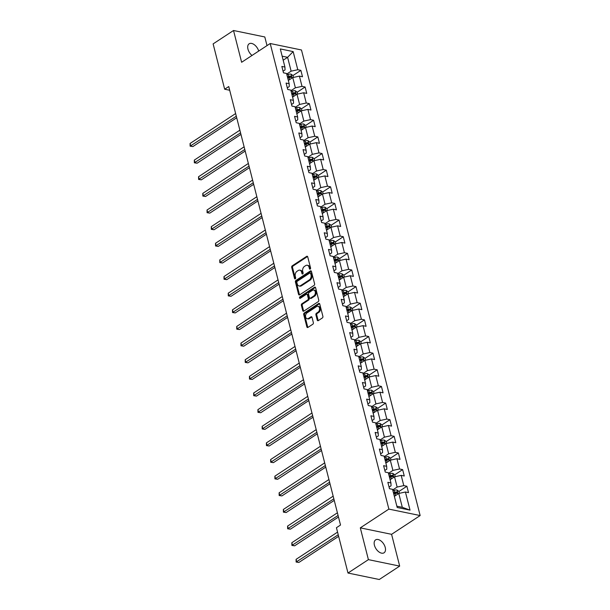 <?xml version="1.0" encoding="UTF-8"?>
<svg xmlns="http://www.w3.org/2000/svg" width="610" height="610" viewBox="0 0 610 610"><rect width="100%" height="100%" fill="white"/><g stroke="black" fill="none" stroke-linecap="round" stroke-linejoin="round"><path stroke-width="0.91" d="M310.185 269.094A0.831 0.58 -78.3 0 0 310.566 267.988L307.73 256.871A1.182 0.824 -78.3 0 0 306.662 256.352L292.236 265.823A1.182 0.824 -78.3 0 0 291.702 267.394L294.538 278.511A0.831 0.58 -78.3 0 0 295.659 277.779L295.293 276.338A3.79 2.646 -78.3 0 1 297.001 271.305L298.206 270.52A3.79 2.646 -78.3 0 1 299.823 270.154A3.79 2.646 -78.3 0 1 301.622 272.182L301.988 273.623A0.831 0.58 -78.3 0 0 303.109 272.883L302.743 271.442A3.79 2.646 -78.3 0 1 304.451 266.41L305.656 265.625A3.79 2.646 -78.3 0 1 307.28 265.258A3.79 2.646 -78.3 0 1 309.072 267.287L309.438 268.728A0.831 0.58 -78.3 0 0 310.185 269.094M385.238 547.46A7.716 4.529 56.7 0 0 381.006 540.971A7.716 4.529 56.7 0 0 375.592 539.888A7.716 4.529 56.7 0 0 374.418 545.218A7.716 4.529 56.7 0 0 378.65 551.707A7.716 4.529 56.7 0 0 384.064 552.79A7.716 4.529 56.7 0 0 385.238 547.46M258.701 51.065A7.716 4.529 56.7 0 0 249.139 43.806A7.716 4.529 56.7 0 0 247.965 49.143A7.716 4.529 56.7 0 0 251.999 55.464M317.246 320.082A1.182 0.824 -78.3 0 0 318.313 320.608L322.362 317.947A1.182 0.824 -78.3 0 0 322.896 316.377L319.747 304.024A1.182 0.824 -78.3 0 0 318.679 303.505L304.253 312.976A1.182 0.824 -78.3 0 0 303.719 314.546L306.868 326.899A1.182 0.824 -78.3 0 0 307.936 327.417L312.823 324.207A1.182 0.824 -78.3 0 0 313.357 322.637L312.015 317.352A1.182 0.824 -78.3 0 0 310.947 316.834L308.523 318.42A3.164 2.211 -78.3 0 1 307.165 318.725A3.164 2.211 -78.3 0 1 305.549 316.125A3.164 2.211 -78.3 0 1 307.097 312.823L316.59 306.586A3.164 2.211 -78.3 0 1 317.947 306.289A3.164 2.211 -78.3 0 1 319.564 308.881A3.164 2.211 -78.3 0 1 318.016 312.19L316.438 313.227A1.182 0.824 -78.3 0 0 315.896 314.798L317.246 320.082L318.092 320.258A1.182 0.824 -78.3 0 0 318.267 320.639M360.304 527.856L368.402 559.637L347.99 573.034L379.275 579.5L399.68 566.103L391.582 534.322L420.153 515.557L388.875 509.098L360.304 527.856L391.582 534.322M267.012 45.613L264.809 36.966L233.523 30.5L241.629 62.281L270.2 43.516L388.875 509.098M233.523 30.5L213.119 43.897L224.671 89.22L229.703 90.265M347.99 573.034L336.438 527.711L340.525 525.035L228.75 86.544L224.671 89.22M314.066 285.396A1.182 0.824 -78.3 0 0 314.6 283.825L311.451 271.473A1.182 0.824 -78.3 0 0 310.383 270.954L295.957 280.425A1.182 0.824 -78.3 0 0 295.423 281.995L298.572 294.348A1.182 0.824 -78.3 0 0 299.64 294.866L314.066 285.396M315.599 287.745L318.748 300.097A1.182 0.824 -78.3 0 1 318.214 301.675L303.788 311.146A1.182 0.824 -78.3 0 1 302.72 310.62L301.37 305.335A1.182 0.824 -78.3 0 1 301.912 303.765L307.76 299.922A1.182 0.824 -78.3 0 0 308.294 298.351L307.402 294.844A1.182 0.824 -78.3 0 0 306.327 294.325L300.242 298.32A0.831 0.58 -78.3 0 1 299.868 296.856L314.531 287.226A1.182 0.824 -78.3 0 1 315.599 287.745M420.153 515.557L301.477 49.982L270.2 43.516M406.878 486.246L403.789 485.613L401.182 475.373L404.262 476.013L402.63 469.616L399.55 468.976L396.942 458.735L400.023 459.376L398.391 452.978L395.31 452.338L392.695 442.105L395.783 442.738L394.151 436.341L391.071 435.708L388.456 425.467L391.544 426.108L389.912 419.703L386.824 419.07L384.216 408.83L387.304 409.47L385.673 403.073L382.584 402.432L379.977 392.2L383.065 392.832L381.433 386.435L378.345 385.794L375.737 375.562L378.825 376.195L377.193 369.797L374.105 369.164L371.498 358.924L374.586 359.564L372.954 353.167L369.866 352.527L367.258 342.286L370.339 342.927L368.714 336.529L365.626 335.889L363.019 325.656L366.099 326.289L364.467 319.892L361.387 319.259L358.779 309.018L361.86 309.659L360.228 303.262L357.147 302.621L354.532 292.381L357.62 293.021L355.988 286.624L352.908 285.983L350.292 275.75L353.381 276.383L351.749 269.986L348.661 269.353L346.053 259.113L349.141 259.753L347.509 253.348L344.421 252.715L341.813 242.475L344.902 243.115L343.27 236.718L340.182 236.078L337.574 225.845L340.662 226.478L339.03 220.08L335.942 219.44L333.334 209.207L336.423 209.848L334.791 203.443L331.703 202.81L329.095 192.569L332.183 193.21L330.551 186.812L327.463 186.172L324.856 175.932L327.936 176.572L326.312 170.175L323.224 169.534L320.616 159.301L323.696 159.934L322.065 153.537L318.984 152.904L316.377 142.664L319.457 143.304L317.825 136.907L314.745 136.266L312.129 126.026L315.217 126.666L313.586 120.269L310.505 119.629L307.89 109.396L310.978 110.029L309.346 103.631L306.258 102.999L303.65 92.758L306.738 93.399L305.107 87.001L302.019 86.361L299.411 76.12L302.499 76.761L300.867 70.364L297.779 69.723L293.158 51.598L280.31 48.937L284.931 67.069L281.843 66.429L283.475 72.826L286.563 73.467L289.171 83.707L286.082 83.067L287.714 89.464L290.802 90.105L293.41 100.337L290.322 99.704L291.954 106.102L295.042 106.735L297.649 116.975L294.561 116.335L296.193 122.732L299.281 123.373L301.889 133.613L298.808 132.972L300.433 139.37L303.521 140.01L306.128 150.243L303.048 149.61L304.68 156.007L307.76 156.648L310.376 166.881L307.287 166.24L308.919 172.645L312 173.278L314.615 183.518L311.527 182.878L313.159 189.275L316.247 189.916L318.855 200.149L315.767 199.516L317.398 205.913L320.486 206.554L323.094 216.786L320.006 216.154L321.638 222.551L324.726 223.184L327.334 233.424L324.245 232.784L325.877 239.181L328.965 239.821L331.573 250.062L328.485 249.421L330.117 255.819L333.205 256.459L335.813 266.692L332.724 266.059L334.356 272.457L337.444 273.089L340.052 283.33L336.972 282.689L338.596 289.087L341.684 289.727L344.292 299.967L341.211 299.327L342.843 305.724L345.923 306.365L348.531 316.598L345.451 315.965L347.082 322.362L350.163 322.995L352.778 333.235L349.69 332.595L351.322 339L354.402 339.633L357.018 349.873L353.93 349.233L355.561 355.63L358.649 356.27L361.257 366.503L358.169 365.87L359.801 372.268L362.889 372.908L365.497 383.141L362.409 382.508L364.04 388.906L367.128 389.538L369.736 399.779L366.648 399.138L368.28 405.536L371.368 406.176L373.976 416.416L370.888 415.776L372.519 422.173L375.608 422.814L378.215 433.047L375.135 432.414L376.759 438.811L379.847 439.444L382.455 449.684L379.374 449.044L381.006 455.441L384.087 456.082L386.694 466.322L383.614 465.682L385.245 472.079L388.326 472.719L390.941 482.952L387.853 482.319L389.485 488.717L392.565 489.35L397.186 507.482L410.042 510.135L405.421 492.011L408.502 492.644L406.878 486.246L398.986 491.431L397.026 490.021A3.195 1.311 165.7 0 0 394.22 490.28L392.909 490.684M390.11 479.719L394.533 476.822L397.14 487.054L392.726 489.96M389.073 487.1L391.056 485.796L390.941 482.952M397.14 487.054L403.789 485.613M394.533 476.822L401.182 475.373M385.871 463.082L390.293 460.184L392.901 470.417L388.486 473.322M384.834 470.462L386.816 469.159L386.694 466.322M392.901 470.417L399.55 468.976M390.293 460.184L396.942 458.735M381.631 446.451L386.054 443.546L388.661 453.787L384.239 456.684M380.594 453.832L382.577 452.529L382.455 449.684M388.661 453.787L395.31 452.338M386.054 443.546L392.695 442.105M377.392 429.814L381.814 426.908L384.422 437.149L380 440.054M376.347 437.195L378.337 435.891L378.215 433.047M384.422 437.149L391.071 435.708M381.814 426.908L388.456 425.467M373.152 413.176L377.567 410.278L380.183 420.511L375.76 423.416M372.108 420.557L374.09 419.253L373.976 416.416M380.183 420.511L386.824 419.07M377.567 410.278L384.216 408.83M368.913 396.546L373.328 393.641L375.943 403.881L371.52 406.779M367.868 403.919L369.851 402.623L369.736 399.779M375.943 403.881L382.584 402.432M373.328 393.641L379.977 392.2M364.673 379.908L369.088 377.003L371.696 387.243L367.281 390.141M363.629 387.289L365.611 385.985L365.497 383.141M371.696 387.243L378.345 385.794M369.088 377.003L375.737 375.562M360.434 363.27L364.849 360.373L367.456 370.606L363.041 373.511M359.389 370.651L361.372 369.347L361.257 366.503M367.456 370.606L374.105 369.164M364.849 360.373L371.498 358.924M356.194 346.64L360.609 343.735L363.217 353.975L358.802 356.873M355.15 354.013L357.132 352.717L357.018 349.873M363.217 353.975L369.866 352.527M360.609 343.735L367.258 342.286M351.947 330.002L356.37 327.097L358.977 337.338L354.562 340.235M350.91 337.383L352.893 336.079L352.778 333.235M358.977 337.338L365.626 335.889M356.37 327.097L363.019 325.656M347.708 313.365L352.13 310.467L354.738 320.7L350.323 323.605M346.671 320.746L348.653 319.442L348.531 316.598M354.738 320.7L361.387 319.259M352.13 310.467L358.779 309.018M343.468 296.727L347.891 293.829L350.498 304.062L346.076 306.967M342.431 304.108L344.414 302.812L344.292 299.967M350.498 304.062L357.147 302.621M347.891 293.829L354.532 292.381M339.229 280.097L343.651 277.192L346.259 287.432L341.836 290.329M338.184 287.478L340.174 286.174L340.052 283.33M346.259 287.432L352.908 285.983M343.651 277.192L350.292 275.75M334.989 263.459L339.412 260.562L342.019 270.794L337.597 273.699M333.944 270.84L335.927 269.536L335.813 266.692M342.019 270.794L348.661 269.353M339.412 260.562L346.053 259.113M330.75 246.821L335.164 243.924L337.78 254.156L333.357 257.062M329.705 254.202L331.688 252.898L331.573 250.062M337.78 254.156L344.421 252.715M335.164 243.924L341.813 242.475M326.51 230.191L330.925 227.286L333.54 237.526L329.118 240.424M325.465 237.572L327.448 236.268L327.334 233.424M333.54 237.526L340.182 236.078M330.925 227.286L337.574 225.845M322.271 213.553L326.685 210.648L329.293 220.889L324.878 223.794M321.226 220.934L323.208 219.631L323.094 216.786M329.293 220.889L335.942 219.44M326.685 210.648L333.334 209.207M318.031 196.916L322.446 194.018L325.054 204.251L320.639 207.156M316.986 204.297L318.969 202.993L318.855 200.149M325.054 204.251L331.703 202.81M322.446 194.018L329.095 192.569M313.784 180.285L318.206 177.38L320.814 187.621L316.399 190.518M312.747 187.659L314.729 186.363L314.615 183.518M320.814 187.621L327.463 186.172M318.206 177.38L324.856 175.932M309.544 163.648L313.967 160.743L316.575 170.983L312.16 173.88M308.507 171.029L310.49 169.725L310.376 166.881M316.575 170.983L323.224 169.534M313.967 160.743L320.616 159.301M305.305 147.01L309.727 144.112L312.335 154.345L307.913 157.25M304.268 154.391L306.25 153.087L306.128 150.243M312.335 154.345L318.984 152.904M309.727 144.112L316.377 142.664M301.065 130.372L305.488 127.475L308.096 137.715L303.673 140.613M300.021 137.753L302.011 136.457L301.889 133.613M308.096 137.715L314.745 136.266M305.488 127.475L312.129 126.026M296.826 113.742L301.248 110.837L303.856 121.077L299.434 123.975M295.781 121.123L297.764 119.819L297.649 116.975M303.856 121.077L310.505 119.629M301.248 110.837L307.89 109.396M292.587 97.104L297.001 94.207L299.617 104.44L295.194 107.345M291.542 104.485L293.524 103.181L293.41 100.337M299.617 104.44L306.258 102.999M297.001 94.207L303.65 92.758M288.347 80.467L292.762 77.569L295.377 87.802L290.955 90.707M287.302 87.848L289.285 86.544L289.171 83.707M295.377 87.802L302.019 86.361M292.762 77.569L299.411 76.12M283.185 60.207L287.6 57.309L291.13 71.172L286.715 74.069M283.063 71.218L285.045 69.914L284.931 67.069M291.13 71.172L297.779 69.723M282.156 56.181L287.6 57.309L293.158 51.598M368.402 559.637L399.68 566.103M396.858 506.193L402.303 507.314L398.772 493.452L394.357 496.357M402.303 507.314L410.042 510.135M398.772 493.452L405.421 492.011M292.975 75.541L300.867 70.364M297.695 94.054L297.222 92.186L305.107 87.001M301.935 110.692L301.462 108.816L309.346 103.631M305.694 125.447L313.586 120.269M309.933 142.084L317.825 136.907M314.661 160.598L314.18 158.722L322.065 153.537M318.9 177.228L318.42 175.36L326.312 170.175M323.14 193.866L322.659 191.998L330.551 186.812M327.379 210.503L326.899 208.628L334.791 203.443M331.619 227.133L331.146 225.265L339.03 220.08M335.858 243.771L335.386 241.903L343.27 236.718M340.098 260.409L339.625 258.533L347.509 253.348M344.337 277.039L343.865 275.171L351.749 269.986M348.096 291.801L355.988 286.624M352.824 310.315L352.344 308.446L360.228 303.262M357.063 326.952L356.583 325.077L364.467 319.892M361.303 343.582L360.823 341.714L368.714 336.529M365.542 360.22L365.062 358.352L372.954 353.167M369.782 376.858L369.302 374.982L377.193 369.797M374.021 393.488L373.549 391.62L381.433 386.435M378.261 410.126L377.788 408.258L385.673 403.073M382.5 426.764L382.028 424.888L389.912 419.703M386.26 441.526L394.151 436.341M390.987 460.031L390.507 458.163L398.391 452.978M395.227 476.669L394.746 474.801L402.63 469.616M310.315 268.987A0.831 0.58 -78.3 0 1 310.284 268.903L309.918 267.462A3.79 2.646 -78.3 0 0 308.119 265.434L307.28 265.258M299.823 270.154L300.669 270.329A3.79 2.646 -78.3 0 1 302.469 272.357L302.834 273.798A0.831 0.58 -78.3 0 0 302.857 273.882M307.554 256.497A1.182 0.824 -78.3 0 0 307.509 256.528L293.082 265.998A1.182 0.824 -78.3 0 0 292.548 267.569L295.385 278.686A0.831 0.58 -78.3 0 0 295.408 278.778M311.275 271.099A1.182 0.824 -78.3 0 0 311.23 271.13L296.803 280.6A1.182 0.824 -78.3 0 0 296.269 282.171L299.418 294.523A1.182 0.824 -78.3 0 0 299.594 294.897M310.62 273.356A0.831 0.58 -78.3 0 0 309.872 272.998L297.215 281.309A0.831 0.58 -78.3 0 0 296.841 282.407L297.23 283.924A3.79 2.646 -78.3 0 0 299.022 285.953A3.79 2.646 -78.3 0 0 300.646 285.594L309.3 279.914A3.79 2.646 -78.3 0 0 311.008 274.881L310.62 273.356L311.466 273.532A0.831 0.58 -78.3 0 0 311.077 273.089L310.231 272.914M299.022 285.953L299.868 286.128A3.79 2.646 -78.3 0 0 301.492 285.77L300.646 285.594M311.466 273.532L311.855 275.049A3.79 2.646 -78.3 0 1 310.147 280.089L301.492 285.77M306.838 294.211L307.684 294.386A1.182 0.824 -78.3 0 1 308.241 295.019L309.14 298.526A1.182 0.824 -78.3 0 1 308.607 300.097L302.751 303.94A1.182 0.824 -78.3 0 0 302.217 305.511L303.566 310.795A1.182 0.824 -78.3 0 0 303.742 311.176M315.423 287.371A1.182 0.824 -78.3 0 0 315.378 287.401L300.715 297.032A0.831 0.58 -78.3 0 0 300.372 298.237M313.83 295.934A3.164 2.211 -78.3 0 0 315.37 292.632A3.164 2.211 -78.3 0 0 313.753 290.032A3.164 2.211 -78.3 0 0 312.396 290.337L309.056 292.533A1.182 0.824 -78.3 0 0 308.523 294.104L309.415 297.611A1.182 0.824 -78.3 0 0 310.482 298.137L313.83 295.934L314.676 296.109A3.164 2.211 -78.3 0 0 316.216 292.808A3.164 2.211 -78.3 0 0 314.6 290.207L313.753 290.032M309.979 298.244L310.818 298.42A1.182 0.824 -78.3 0 0 311.329 298.305L310.482 298.137M314.676 296.109L311.329 298.305M317.947 306.289L318.786 306.464A3.164 2.211 -78.3 0 1 320.41 309.056A3.164 2.211 -78.3 0 1 318.862 312.366L317.276 313.403A1.182 0.824 -78.3 0 0 316.742 314.973L318.092 320.258M307.165 318.725L308.012 318.9A3.164 2.211 -78.3 0 0 309.369 318.595L308.523 318.42M311.84 316.979A1.182 0.824 -78.3 0 0 311.794 317.002L309.369 318.595M319.571 303.65A1.182 0.824 -78.3 0 0 319.526 303.681L305.099 313.151A1.182 0.824 -78.3 0 0 304.565 314.722L307.714 327.074A1.182 0.824 -78.3 0 0 307.89 327.448M293.456 77.417L292.983 75.548L291.016 74.13A3.195 1.311 165.7 0 0 288.21 74.397L286.898 74.794M289.399 79.78L288.255 80.131M235.635 113.551L190.068 143.472L190.747 146.133L192.867 146.575L236.71 117.776M287.745 78.103L289.048 77.699A3.195 1.311 -14.3 0 1 291.123 77.371L290.795 76.09A3.195 1.311 165.7 0 0 288.728 76.418L287.417 76.822M287.577 77.447L289.064 76.99A1.632 0.663 -14.3 0 1 289.62 76.868L290.795 76.09M192.867 146.575L190.122 146.164L236.314 116.213M190.122 146.164L190.068 143.472M297.222 92.186L295.255 90.768A3.195 1.311 165.7 0 0 292.449 91.027L291.138 91.431M293.639 96.41L292.503 96.761M239.875 130.182L194.308 160.102L194.994 162.771L197.106 163.205L240.958 134.413M291.984 94.741L293.296 94.336A3.195 1.311 -14.3 0 1 295.362 94.009L295.042 92.728A3.195 1.311 165.7 0 0 292.968 93.055L291.656 93.46M291.816 94.085L293.303 93.627A1.632 0.663 -14.3 0 1 293.867 93.498L295.042 92.728M197.106 163.205L194.361 162.801L240.554 132.85M194.361 162.801L194.308 160.102M301.462 108.816L299.495 107.406A3.195 1.311 165.7 0 0 296.689 107.665L295.377 108.069M297.878 113.048L296.742 113.399M244.114 146.819L198.555 176.74L199.234 179.409L201.346 179.843L245.197 151.051M296.224 111.371L297.535 110.974A3.195 1.311 -14.3 0 1 299.601 110.646L299.281 109.365A3.195 1.311 165.7 0 0 297.207 109.693L295.896 110.097M296.056 110.723L297.543 110.265A1.632 0.663 -14.3 0 1 298.107 110.135L299.281 109.365M201.346 179.843L198.601 179.431L244.793 149.488M198.601 179.431L198.555 176.74M306.174 127.322L305.702 125.454L303.734 124.036A3.195 1.311 165.7 0 0 300.928 124.303L299.624 124.699M302.118 129.686L300.982 130.037M248.354 163.457L202.794 193.378L203.473 196.039L205.585 196.481L249.437 167.681M300.463 128.008L301.775 127.604A3.195 1.311 -14.3 0 1 303.849 127.276L303.521 125.995A3.195 1.311 165.7 0 0 301.447 126.323L300.135 126.727M300.295 127.353L301.782 126.895A1.632 0.663 -14.3 0 1 302.346 126.773L303.521 125.995M205.585 196.481L202.84 196.069L249.04 166.118M202.84 196.069L202.794 193.378M310.421 143.96L309.941 142.092L307.981 140.674A3.195 1.311 165.7 0 0 305.168 140.933L303.864 141.337M306.357 146.324L305.221 146.667M252.593 180.087L207.034 210.008L207.713 212.677L209.825 213.111L253.676 184.319M304.703 144.646L306.014 144.242A3.195 1.311 -14.3 0 1 308.088 143.914L307.76 142.633A3.195 1.311 165.7 0 0 305.686 142.961L304.375 143.365M304.535 143.99L306.022 143.533A1.632 0.663 -14.3 0 1 306.586 143.403L307.76 142.633M209.825 213.111L207.08 212.707L253.28 182.756M207.08 212.707L207.034 210.008M314.18 158.722L312.221 157.311A3.195 1.311 165.7 0 0 309.407 157.571L308.103 157.975M310.597 162.954L309.461 163.305M256.84 196.725L211.273 226.645L211.952 229.314L214.064 229.749L257.916 200.957M308.942 161.276L310.254 160.88A3.195 1.311 -14.3 0 1 312.328 160.552L312 159.271A3.195 1.311 165.7 0 0 309.926 159.599L308.614 160.003M308.774 160.628L310.261 160.171A1.632 0.663 -14.3 0 1 310.825 160.041L312 159.271M214.064 229.749L211.319 229.337L257.519 199.394M211.319 229.337L211.273 226.645M318.42 175.36L316.46 173.941A3.195 1.311 165.7 0 0 313.654 174.208L312.343 174.612M314.836 179.592L313.7 179.942M261.08 213.363L215.513 243.283L216.192 245.944L218.304 246.387L262.155 217.587M313.182 177.914L314.493 177.51A3.195 1.311 -14.3 0 1 316.567 177.182L316.239 175.909A3.195 1.311 165.7 0 0 314.165 176.237L312.861 176.633M313.021 177.258L314.501 176.808A1.632 0.663 -14.3 0 1 315.065 176.679L316.239 175.909M218.304 246.387L215.559 245.975L261.759 216.031M215.559 245.975L215.513 243.283M322.659 191.998L320.7 190.579A3.195 1.311 165.7 0 0 317.894 190.838L316.582 191.243M319.083 196.229L317.94 196.58M265.319 230L219.752 259.913L220.431 262.582L222.543 263.017L266.395 234.225M317.421 194.552L318.733 194.148A3.195 1.311 -14.3 0 1 320.807 193.82L320.479 192.539A3.195 1.311 165.7 0 0 318.405 192.867L317.101 193.271M317.261 193.896L318.748 193.439A1.632 0.663 -14.3 0 1 319.304 193.309L320.479 192.539M222.543 263.017L219.798 262.613L265.998 232.662M219.798 262.613L219.752 259.913M326.899 208.628L324.939 207.217A3.195 1.311 165.7 0 0 322.133 207.476L320.822 207.88M323.323 212.859L322.179 213.21M269.559 246.631L223.992 276.551L224.671 279.22L226.783 279.654L270.634 250.862M321.668 211.19L322.972 210.785A3.195 1.311 -14.3 0 1 325.046 210.458L324.718 209.177A3.195 1.311 165.7 0 0 322.652 209.504L321.34 209.909M321.5 210.534L322.987 210.076A1.632 0.663 -14.3 0 1 323.544 209.947L324.718 209.177M226.783 279.654L224.045 279.25L270.238 249.299M224.045 279.25L223.992 276.551M331.146 225.265L329.179 223.847A3.195 1.311 165.7 0 0 326.373 224.114L325.061 224.518M327.562 229.497L326.419 229.848M273.798 263.268L228.231 293.189L228.91 295.858L231.03 296.292L274.874 267.5M325.908 227.82L327.212 227.416A3.195 1.311 -14.3 0 1 329.286 227.088L328.958 225.814A3.195 1.311 165.7 0 0 326.891 226.142L325.58 226.539M325.74 227.172L327.227 226.714A1.632 0.663 -14.3 0 1 327.784 226.585L328.958 225.814M231.03 296.292L228.285 295.88L274.477 265.937M228.285 295.88L228.231 293.189M335.386 241.903L333.418 240.485A3.195 1.311 165.7 0 0 330.612 240.752L329.301 241.148M331.802 246.135L330.666 246.486M278.038 279.906L232.471 309.827L233.157 312.488L235.269 312.922L279.121 284.13M330.147 244.458L331.459 244.053A3.195 1.311 -14.3 0 1 333.525 243.725L333.205 242.444A3.195 1.311 165.7 0 0 331.131 242.772L329.819 243.177M329.979 243.802L331.466 243.344A1.632 0.663 -14.3 0 1 332.031 243.215L333.205 242.444M235.269 312.922L232.524 312.518L278.717 282.567M232.524 312.518L232.471 309.827M339.625 258.533L337.658 257.123A3.195 1.311 165.7 0 0 334.852 257.382L333.54 257.786M336.041 262.765L334.905 263.116M282.277 296.536L236.718 326.457L237.397 329.125L239.509 329.56L283.36 300.768M334.387 261.095L335.698 260.691A3.195 1.311 -14.3 0 1 337.765 260.363L337.444 259.082A3.195 1.311 165.7 0 0 335.37 259.41L334.059 259.814M334.219 260.44L335.706 259.982A1.632 0.663 -14.3 0 1 336.27 259.852L337.444 259.082M239.509 329.56L236.764 329.156L282.956 299.205M236.764 329.156L236.718 326.457M343.865 275.171L341.897 273.76A3.195 1.311 165.7 0 0 339.091 274.02L337.78 274.424M340.281 279.403L339.145 279.754M286.517 313.174L240.958 343.094L241.636 345.763L243.748 346.198L287.6 317.406M338.626 277.725L339.938 277.329A3.195 1.311 -14.3 0 1 342.012 277.001L341.684 275.72A3.195 1.311 165.7 0 0 339.61 276.048L338.298 276.444M338.458 277.077L339.945 276.62A1.632 0.663 -14.3 0 1 340.51 276.49L341.684 275.72M243.748 346.198L241.003 345.786L287.196 315.843M241.003 345.786L240.958 343.094M348.577 293.677L348.104 291.809L346.137 290.39A3.195 1.311 165.7 0 0 343.331 290.657L342.027 291.054M344.52 296.041L343.384 296.391M290.756 329.812L245.197 359.732L245.876 362.393L247.988 362.836L291.839 334.036M342.866 294.363L344.177 293.959A3.195 1.311 -14.3 0 1 346.251 293.631L345.923 292.35A3.195 1.311 165.7 0 0 343.849 292.678L342.538 293.082M342.698 293.707L344.185 293.25A1.632 0.663 -14.3 0 1 344.749 293.128L345.923 292.35M247.988 362.836L245.243 362.424L291.443 332.473M245.243 362.424L245.197 359.732M352.344 308.446L350.384 307.028A3.195 1.311 165.7 0 0 347.57 307.287L346.267 307.692M348.76 312.671L347.624 313.021M295.004 346.442L249.437 376.362L250.115 379.031L252.227 379.466L296.079 350.674M347.105 311.001L348.417 310.597A3.195 1.311 -14.3 0 1 350.491 310.269L350.163 308.988A3.195 1.311 165.7 0 0 348.089 309.316L346.777 309.72M346.938 310.345L348.424 309.888A1.632 0.663 -14.3 0 1 348.989 309.758L350.163 308.988M252.227 379.466L249.482 379.062L295.682 349.111M249.482 379.062L249.437 376.362M356.583 325.077L354.623 323.666A3.195 1.311 165.7 0 0 351.817 323.925L350.506 324.329M352.999 329.308L351.863 329.659M299.243 363.08L253.676 393L254.355 395.669L256.467 396.103L300.318 367.312M351.345 327.631L352.656 327.235A3.195 1.311 -14.3 0 1 354.73 326.907L354.402 325.626A3.195 1.311 165.7 0 0 352.328 325.954L351.024 326.358M351.177 326.983L352.664 326.525A1.632 0.663 -14.3 0 1 353.228 326.396L354.402 325.626M256.467 396.103L253.722 395.692L299.922 365.748M253.722 395.692L253.676 393M360.823 341.714L358.863 340.296A3.195 1.311 165.7 0 0 356.057 340.563L354.745 340.967M357.246 345.946L356.103 346.297M303.483 379.717L257.916 409.638L258.594 412.299L260.706 412.741L304.558 383.942M355.584 344.269L356.896 343.865A3.195 1.311 -14.3 0 1 358.97 343.537L358.642 342.263A3.195 1.311 165.7 0 0 356.568 342.584L355.264 342.988M355.424 343.613L356.911 343.163A1.632 0.663 -14.3 0 1 357.468 343.034L358.642 342.263M260.706 412.741L257.961 412.329L304.161 382.378M257.961 412.329L257.916 409.638M365.062 358.352L363.102 356.934A3.195 1.311 165.7 0 0 360.296 357.193L358.985 357.597M361.486 362.584L360.342 362.935M307.722 396.355L262.155 426.268L262.834 428.937L264.946 429.371L308.797 400.579M359.831 360.906L361.135 360.502A3.195 1.311 -14.3 0 1 363.209 360.174L362.881 358.893A3.195 1.311 165.7 0 0 360.807 359.221L359.503 359.625M359.664 360.251L361.15 359.793A1.632 0.663 -14.3 0 1 361.707 359.664L362.881 358.893M264.946 429.371L262.208 428.967L308.401 399.016M262.208 428.967L262.155 426.268M369.302 374.982L367.342 373.572A3.195 1.311 165.7 0 0 364.536 373.831L363.224 374.235M365.725 379.214L364.582 379.565M311.962 412.985L266.395 442.906L267.073 445.575L269.193 446.009L313.037 417.217M364.071 377.537L365.375 377.14A3.195 1.311 -14.3 0 1 367.449 376.812L367.121 375.531A3.195 1.311 165.7 0 0 365.054 375.859L363.743 376.263M363.903 376.888L365.39 376.431A1.632 0.663 -14.3 0 1 365.947 376.301L367.121 375.531M269.193 446.009L266.448 445.597L312.64 415.654M266.448 445.597L266.395 442.906M373.549 391.62L371.581 390.202A3.195 1.311 165.7 0 0 368.775 390.469L367.464 390.873M369.965 395.852L368.821 396.203M316.201 429.623L270.634 459.543L271.313 462.205L273.433 462.647L317.276 433.855M368.31 394.174L369.614 393.77A3.195 1.311 -14.3 0 1 371.688 393.442L371.368 392.169A3.195 1.311 165.7 0 0 369.294 392.497L367.983 392.893M368.143 393.526L369.629 393.069A1.632 0.663 -14.3 0 1 370.186 392.939L371.368 392.169M273.433 462.647L270.688 462.235L316.88 432.292M270.688 462.235L270.634 459.543M377.788 408.258L375.821 406.839A3.195 1.311 165.7 0 0 373.015 407.106L371.704 407.503M374.204 412.49L373.068 412.84M320.441 446.261L274.874 476.181L275.56 478.842L277.672 479.277L321.523 450.485M372.55 410.812L373.861 410.408A3.195 1.311 -14.3 0 1 375.928 410.08L375.608 408.799A3.195 1.311 165.7 0 0 373.533 409.127L372.222 409.531M372.382 410.156L373.869 409.699A1.632 0.663 -14.3 0 1 374.433 409.569L375.608 408.799M277.672 479.277L274.927 478.873L321.119 448.922M274.927 478.873L274.874 476.181M382.028 424.888L380.06 423.477A3.195 1.311 165.7 0 0 377.254 423.736L375.943 424.141M378.444 429.12L377.308 429.47M324.68 462.891L279.121 492.811L279.799 495.48L281.911 495.915L325.763 467.123M376.789 427.45L378.101 427.046A3.195 1.311 -14.3 0 1 380.175 426.718L379.847 425.437A3.195 1.311 165.7 0 0 377.773 425.765L376.462 426.169M376.622 426.794L378.108 426.337A1.632 0.663 -14.3 0 1 378.673 426.207L379.847 425.437M281.911 495.915L279.166 495.511L325.359 465.56M279.166 495.511L279.121 492.811M386.74 443.394L386.267 441.526L384.3 440.115A3.195 1.311 165.7 0 0 381.494 440.374L380.19 440.778M382.683 445.757L381.547 446.108M328.92 479.529L283.36 509.449L284.039 512.118L286.151 512.553L330.002 483.761M381.029 444.08L382.34 443.676A3.195 1.311 -14.3 0 1 384.414 443.356L384.087 442.075A3.195 1.311 165.7 0 0 382.012 442.403L380.701 442.799M380.861 443.432L382.348 442.974A1.632 0.663 -14.3 0 1 382.912 442.845L384.087 442.075M286.151 512.553L283.406 512.141L329.606 482.197M283.406 512.141L283.36 509.449M390.507 458.163L388.547 456.745A3.195 1.311 165.7 0 0 385.733 457.012L384.43 457.408M386.923 462.395L385.787 462.746M333.167 496.166L287.6 526.087L288.278 528.748L290.39 529.19L334.242 500.391M385.268 460.718L386.58 460.314A3.195 1.311 -14.3 0 1 388.654 459.986L388.326 458.705A3.195 1.311 165.7 0 0 386.252 459.033L384.94 459.437M385.101 460.062L386.587 459.604A1.632 0.663 -14.3 0 1 387.152 459.483L388.326 458.705M290.39 529.19L287.645 528.779L333.845 498.827M287.645 528.779L287.6 526.087M394.746 474.801L392.787 473.383A3.195 1.311 165.7 0 0 389.981 473.642L388.669 474.046M391.162 479.025L390.026 479.376M337.406 512.796L291.839 542.717L292.518 545.386L294.63 545.82L338.481 517.028M389.508 477.355L390.819 476.951A3.195 1.311 -14.3 0 1 392.893 476.623L392.565 475.342A3.195 1.311 165.7 0 0 390.491 475.67L389.188 476.075M389.34 476.7L390.827 476.242A1.632 0.663 -14.3 0 1 391.391 476.113L392.565 475.342M294.63 545.82L291.885 545.416L338.085 515.465M291.885 545.416L291.839 542.717M395.41 495.663L394.266 496.014M399.466 493.307L398.986 491.431M337.559 532.118L296.079 559.355L296.757 562.024L298.869 562.458L338.642 536.342M393.747 493.986L395.059 493.589A3.195 1.311 -14.3 0 1 397.133 493.261L396.805 491.98A3.195 1.311 165.7 0 0 394.731 492.308L393.427 492.712M393.587 493.337L395.074 492.88A1.632 0.663 -14.3 0 1 395.631 492.75L396.805 491.98M298.869 562.458L296.125 562.046L338.245 534.779M296.125 562.046L296.079 559.355M309.918 267.462L309.072 267.287M302.834 273.798L301.988 273.623M302.469 272.357L301.622 272.182M295.385 278.686L294.538 278.511M292.548 267.569L291.702 267.394M293.082 265.998L292.236 265.823M307.509 256.528L306.662 256.352M310.284 268.903L309.438 268.728M299.418 294.523L298.572 294.348M296.269 282.171L295.423 281.995M296.803 280.6L295.957 280.425M311.23 271.13L310.383 270.954M310.147 280.089L309.3 279.914M311.855 275.049L311.008 274.881M303.566 310.795L302.72 310.62M302.217 305.511L301.37 305.335M302.751 303.94L301.912 303.765M308.607 300.097L307.76 299.922M309.14 298.526L308.294 298.351M308.241 295.019L307.402 294.844M300.715 297.032L299.868 296.856M315.378 287.401L314.531 287.226M316.742 314.973L315.896 314.798M317.276 313.403L316.438 313.227M318.862 312.366L318.016 312.19M311.794 317.002L310.947 316.834M307.714 327.074L306.868 326.899M304.565 314.722L303.719 314.546M305.099 313.151L304.253 312.976M319.526 303.681L318.679 303.505M292.053 78.034L291.069 74.168M288.728 76.418L288.21 74.397M289.552 79.674L289.048 77.699M296.292 94.672L295.309 90.798M292.968 93.055L292.449 91.027M293.799 96.311L293.296 94.336M300.532 111.31L299.548 107.436M297.207 109.693L296.689 107.665M298.038 112.949L297.535 110.974M304.771 127.94L303.788 124.074M301.447 126.323L300.928 124.303M302.278 129.579L301.775 127.604M309.011 144.578L308.027 140.712M305.686 142.961L305.168 140.933M306.517 146.217L306.014 144.242M313.25 161.215L312.267 157.342M309.926 159.599L309.407 157.571M310.757 162.855L310.254 160.88M317.497 177.845L316.506 173.98M314.165 176.237L313.654 174.208M314.996 179.485L314.493 177.51M321.737 194.483L320.746 190.617M318.405 192.867L317.894 190.838M319.236 196.123L318.733 194.148M325.976 211.121L324.985 207.248M322.652 209.504L322.133 207.476M323.475 212.76L322.972 210.785M330.216 227.751L329.232 223.885M326.891 226.142L326.373 224.114M327.715 229.39L327.212 227.416M334.455 244.389L333.472 240.523M331.131 242.772L330.612 240.752M331.962 246.028L331.459 244.053M338.695 261.027L337.711 257.153M335.37 259.41L334.852 257.382M336.202 262.666L335.698 260.691M342.934 277.664L341.951 273.791M339.61 276.048L339.091 274.02M340.441 279.304L339.938 277.329M347.174 294.294L346.19 290.429M343.849 292.678L343.331 290.657M344.68 295.934L344.177 293.959M351.413 310.932L350.43 307.066M348.089 309.316L347.57 307.287M348.92 312.572L348.417 310.597M355.66 327.57L354.669 323.696M352.328 325.954L351.817 323.925M353.159 329.209L352.656 327.235M359.9 344.2L358.909 340.334M356.568 342.584L356.057 340.563M357.399 345.839L356.896 343.865M364.139 360.838L363.148 356.972M360.807 359.221L360.296 357.193M361.638 362.477L361.135 360.502M368.379 377.476L367.395 373.602M365.054 375.859L364.536 373.831M365.878 379.115L365.375 377.14M372.618 394.106L371.635 390.24M369.294 392.497L368.775 390.469M370.125 395.745L369.614 393.77M376.858 410.743L375.874 406.878M373.533 409.127L373.015 407.106M374.365 412.383L373.861 410.408M381.097 427.381L380.114 423.508M377.773 425.765L377.254 423.736M378.604 429.021L378.101 427.046M385.337 444.019L384.353 440.145M382.012 442.403L381.494 440.374M382.844 445.658L382.34 443.676M389.577 460.649L388.593 456.783M386.252 459.033L385.733 457.012M387.083 462.288L386.58 460.314M393.816 477.287L392.832 473.421M390.491 475.67L389.981 473.642M391.323 478.926L390.819 476.951M398.063 493.925L397.072 490.051M394.731 492.308L394.22 490.28M395.562 495.564L395.059 493.589"/></g></svg>

